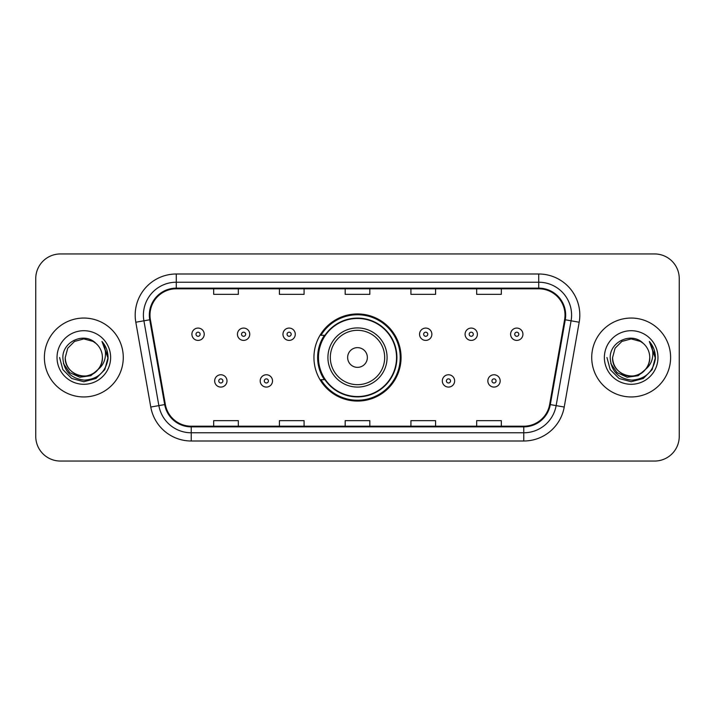 <?xml version="1.0" encoding="UTF-8"?>
<svg xmlns="http://www.w3.org/2000/svg" width="715" height="715" viewBox="0 0 715 715"><rect width="100%" height="100%" fill="white"/><g stroke="black" fill="none" stroke-linecap="round" stroke-linejoin="round"><path stroke-width="1.07" d="M313.939 357.5A43.561 43.561 0 0 0 357.5 401.061A43.561 43.561 0 0 0 401.061 357.5A43.561 43.561 0 0 0 357.5 313.939A43.561 43.561 0 0 0 313.939 357.5M324.387 379.692A39.861 39.861 0 0 1 324.387 335.308M35.75 278.6L35.75 436.4A24.659 24.659 0 0 0 60.409 461.05L654.591 461.05A24.659 24.659 0 0 0 679.25 436.4L679.25 278.6A24.659 24.659 0 0 0 654.591 253.95L60.409 253.95A24.659 24.659 0 0 0 35.75 278.6L35.75 436.4M44.384 357.5A39.45 39.45 0 0 0 83.825 396.95A39.45 39.45 0 0 0 123.275 357.5A39.45 39.45 0 0 0 83.825 318.05A39.45 39.45 0 0 0 44.384 357.5A39.45 39.45 0 0 0 83.825 396.95A39.45 39.45 0 0 0 123.275 357.5A39.45 39.45 0 0 0 83.825 318.05A39.45 39.45 0 0 0 44.384 357.5M591.725 357.5A39.45 39.45 0 0 0 631.175 396.95A39.45 39.45 0 0 0 670.616 357.5A39.45 39.45 0 0 0 631.175 318.05A39.45 39.45 0 0 0 591.725 357.5A39.45 39.45 0 0 0 631.175 396.95A39.45 39.45 0 0 0 670.616 357.5A39.45 39.45 0 0 0 631.175 318.05A39.45 39.45 0 0 0 591.725 357.5M149.989 315.092A26.303 26.303 0 0 1 176.283 288.797L538.717 288.797A26.303 26.303 0 0 1 564.618 319.659L549.656 404.476A26.303 26.303 0 0 1 523.764 426.203L191.236 426.203A26.303 26.303 0 0 1 165.344 404.476L150.382 319.659A26.303 26.303 0 0 1 149.989 315.092M149.328 315.092A26.956 26.956 0 0 0 149.739 319.775L164.691 404.592A26.956 26.956 0 0 0 191.236 426.864L523.764 426.864A26.956 26.956 0 0 0 550.309 404.592L565.261 319.775A26.956 26.956 0 0 0 538.717 288.136L176.283 288.136A26.956 26.956 0 0 0 149.328 315.092M135.814 322.233A41.095 41.095 0 0 1 176.283 273.997L538.717 273.997A41.095 41.095 0 0 1 579.186 322.233L564.224 407.041A41.095 41.095 0 0 1 523.764 441.003L191.236 441.003A41.095 41.095 0 0 1 150.776 407.041L135.814 322.233L143.912 320.803A32.872 32.872 0 0 1 176.283 282.219L538.717 282.219A32.872 32.872 0 0 1 571.088 320.803L556.136 405.62A32.872 32.872 0 0 1 523.764 432.781L191.236 432.781A32.872 32.872 0 0 1 158.864 405.62L143.912 320.803A32.872 32.872 0 0 1 143.411 315.092M654.591 253.95L60.409 253.95M60.409 461.05L654.591 461.05M679.25 436.4L679.25 278.6M345.175 288.797L345.175 294.357L369.825 294.357L369.825 288.797M279.422 288.797L279.422 294.357L304.081 294.357L304.081 288.797M213.678 288.797L213.678 294.357L238.336 294.357L238.336 288.797M410.919 288.797L410.919 294.357L435.578 294.357L435.578 288.797M476.664 288.797L476.664 294.357L501.322 294.357L501.322 288.797M369.825 426.203L369.825 420.643L345.175 420.643L345.175 426.203M304.081 426.203L304.081 420.643L279.422 420.643L279.422 426.203M238.336 426.203L238.336 420.643L213.678 420.643L213.678 426.203M435.578 426.203L435.578 420.643L410.919 420.643L410.919 426.203M501.322 426.203L501.322 420.643L476.664 420.643L476.664 426.203M98.062 369.432C88.204 382.766 64.279 374.24 65.253 357.5C65.503 364.507 68.595 369.87 74.539 373.588C86.122 381.006 103.04 371.237 102.406 357.5C102.156 364.507 99.054 369.87 93.12 373.588C81.537 381.006 64.618 371.237 65.253 357.5L67.737 348.214L74.539 341.413L83.825 338.919L93.12 341.413L95.998 343.459C84.593 331.51 62.643 341.359 62.848 357.5C63.689 371.067 70.883 378.619 84.424 380.148C97.758 379.182 105.623 372.095 108.019 358.894L108.054 357.5C107.983 351.405 105.963 346.06 101.977 341.448C105.007 346.418 106.07 351.771 105.177 357.5C104.31 362.371 101.941 366.348 98.062 369.432A18.581 18.581 0 0 0 102.406 357.5C103.04 371.237 86.122 381.006 74.539 373.588C68.595 369.87 65.503 364.507 65.253 357.5L67.737 348.214L74.539 341.413M102.406 357.5A18.581 18.581 0 0 0 95.998 343.459M99.251 368.44L90.859 375.697L79.865 377.234L69.748 372.658L63.429 363.524M57.03 357.5A26.795 26.795 0 0 0 83.825 384.295A26.795 26.795 0 0 0 110.628 357.5A26.795 26.795 0 0 0 83.825 330.705A26.795 26.795 0 0 0 57.03 357.5M101.977 341.448L108.045 358.206L106.919 350.162L108.045 358.206L106.919 350.162L108.045 358.206L102.156 341.654L108.045 358.206L102.156 341.654L108.054 357.5L104.81 369.61L95.944 378.485L83.825 381.73L71.715 378.485L62.848 369.61L59.595 357.5M102.156 341.654L108.045 358.215M367.358 357.5A9.858 9.858 0 0 0 357.5 347.642A9.858 9.858 0 0 0 347.642 357.5A9.858 9.858 0 0 0 357.5 367.358A9.858 9.858 0 0 0 367.358 357.5M387.083 357.5A29.583 29.583 0 0 0 357.5 327.917A29.583 29.583 0 0 0 327.917 357.5A29.583 29.583 0 0 0 357.5 387.083A29.583 29.583 0 0 0 387.083 357.5A29.583 29.583 0 0 1 357.5 387.083A29.583 29.583 0 0 1 327.917 357.5M396.539 357.5A39.039 39.039 0 0 0 357.5 318.461A39.039 39.039 0 0 0 318.461 357.5A39.039 39.039 0 0 0 357.5 396.539A39.039 39.039 0 0 0 396.539 357.5M400.239 357.5A42.739 42.739 0 0 1 320.972 379.692L324.941 379.692A39.405 39.405 0 0 0 396.905 357.598A39.405 39.405 0 0 0 324.941 335.308L320.972 335.308A42.739 42.739 0 0 1 400.239 357.5M649.747 357.5C650.382 371.237 633.463 381.006 621.88 373.588C615.946 369.87 612.844 364.507 612.594 357.5L615.079 348.214L621.88 341.413L631.175 338.919L640.461 341.413L643.339 343.459C631.944 331.51 609.993 341.359 610.199 357.5C611.039 371.067 618.225 378.619 631.774 380.148C645.109 379.182 652.974 372.095 655.36 358.894L655.405 357.5C655.333 351.405 653.304 346.06 649.318 341.448C652.348 346.418 653.421 351.771 652.518 357.5C651.651 362.371 649.283 366.348 645.413 369.432A18.581 18.581 0 0 0 649.747 357.5C649.497 364.507 646.405 369.87 640.461 373.588C628.878 381.006 611.96 371.237 612.594 357.5L615.079 348.214L621.88 341.413L631.175 338.919L640.461 341.413L643.339 343.459A18.581 18.581 0 0 1 649.747 357.5C650.382 371.237 633.463 381.006 621.88 373.588C615.946 369.87 612.844 364.507 612.594 357.5C611.629 374.24 635.546 382.766 645.413 369.432M646.592 368.44L638.2 375.697L627.216 377.234L617.099 372.658L610.78 363.524M604.372 357.5A26.795 26.795 0 0 0 631.175 384.295A26.795 26.795 0 0 0 657.97 357.5A26.795 26.795 0 0 0 631.175 330.705A26.795 26.795 0 0 0 604.372 357.5M649.318 341.448L655.387 358.206L654.261 350.162L655.405 357.5M606.946 357.5L610.19 369.61L619.056 378.485L631.175 381.73L643.286 378.485L652.151 369.61L655.405 357.5L649.497 341.654L655.387 358.206L649.676 341.859M649.497 341.654L655.387 358.215M204.231 334.245A6.167 6.167 0 0 1 198.064 340.403A6.167 6.167 0 0 1 191.897 334.245A6.167 6.167 0 0 1 198.064 328.078A6.167 6.167 0 0 1 204.231 334.245A6.167 6.167 0 0 0 198.064 328.078A6.167 6.167 0 0 0 191.897 334.245M249.758 334.245A6.167 6.167 0 0 1 243.592 340.403A6.167 6.167 0 0 1 237.434 334.245A6.167 6.167 0 0 1 243.592 328.078A6.167 6.167 0 0 1 249.758 334.245A6.167 6.167 0 0 0 243.592 328.078A6.167 6.167 0 0 0 237.434 334.245M295.286 334.245A6.167 6.167 0 0 1 289.119 340.403A6.167 6.167 0 0 1 282.961 334.245A6.167 6.167 0 0 1 289.119 328.078A6.167 6.167 0 0 1 295.286 334.245A6.167 6.167 0 0 0 289.119 328.078A6.167 6.167 0 0 0 282.961 334.245M431.878 334.245A6.167 6.167 0 0 1 425.711 340.403A6.167 6.167 0 0 1 419.553 334.245A6.167 6.167 0 0 1 425.711 328.078A6.167 6.167 0 0 1 431.878 334.245A6.167 6.167 0 0 0 425.711 328.078A6.167 6.167 0 0 0 419.553 334.245M477.406 334.245A6.167 6.167 0 0 1 471.239 340.403A6.167 6.167 0 0 1 465.081 334.245A6.167 6.167 0 0 1 471.239 328.078A6.167 6.167 0 0 1 477.406 334.245A6.167 6.167 0 0 0 471.239 328.078A6.167 6.167 0 0 0 465.081 334.245M522.933 334.245A6.167 6.167 0 0 1 516.775 340.403A6.167 6.167 0 0 1 510.608 334.245A6.167 6.167 0 0 1 516.775 328.078A6.167 6.167 0 0 1 522.933 334.245A6.167 6.167 0 0 0 516.775 328.078A6.167 6.167 0 0 0 510.608 334.245M214.661 380.925A6.167 6.167 0 0 1 220.828 374.758A6.167 6.167 0 0 1 226.995 380.925A6.167 6.167 0 0 1 220.828 387.083A6.167 6.167 0 0 1 214.661 380.925A6.167 6.167 0 0 0 220.828 387.083A6.167 6.167 0 0 0 226.995 380.925M260.197 380.925A6.167 6.167 0 0 1 266.355 374.758A6.167 6.167 0 0 1 272.522 380.925A6.167 6.167 0 0 1 266.355 387.083A6.167 6.167 0 0 1 260.197 380.925A6.167 6.167 0 0 0 266.355 387.083A6.167 6.167 0 0 0 272.522 380.925M442.317 380.925A6.167 6.167 0 0 1 448.475 374.758A6.167 6.167 0 0 1 454.642 380.925A6.167 6.167 0 0 1 448.475 387.083A6.167 6.167 0 0 1 442.317 380.925A6.167 6.167 0 0 0 448.475 387.083A6.167 6.167 0 0 0 454.642 380.925M487.845 380.925A6.167 6.167 0 0 1 494.011 374.758A6.167 6.167 0 0 1 500.169 380.925A6.167 6.167 0 0 1 494.011 387.083A6.167 6.167 0 0 1 487.845 380.925A6.167 6.167 0 0 0 494.011 387.083A6.167 6.167 0 0 0 500.169 380.925M538.717 273.997L538.717 288.136M143.912 320.803L149.739 319.775M191.236 441.003L191.236 426.864M523.764 426.864L523.764 441.003M550.309 404.592L564.224 407.041M150.776 407.041L164.691 404.592M565.261 319.775L579.186 322.233M176.283 273.997L176.283 288.136M384.679 357.5A27.179 27.179 0 0 0 357.5 330.321A27.179 27.179 0 0 0 330.321 357.5A27.179 27.179 0 0 0 357.5 384.679A27.179 27.179 0 0 0 384.679 357.5M196.008 334.245A2.056 2.056 0 0 0 198.064 336.3A2.056 2.056 0 0 0 200.12 334.245A2.056 2.056 0 0 0 198.064 332.189A2.056 2.056 0 0 0 196.008 334.245M241.536 334.245A2.056 2.056 0 0 0 243.592 336.3A2.056 2.056 0 0 0 245.647 334.245A2.056 2.056 0 0 0 243.592 332.189A2.056 2.056 0 0 0 241.536 334.245M287.072 334.245A2.056 2.056 0 0 0 289.119 336.3A2.056 2.056 0 0 0 291.175 334.245A2.056 2.056 0 0 0 289.119 332.189A2.056 2.056 0 0 0 287.072 334.245M423.655 334.245A2.056 2.056 0 0 0 425.711 336.3A2.056 2.056 0 0 0 427.767 334.245A2.056 2.056 0 0 0 425.711 332.189A2.056 2.056 0 0 0 423.655 334.245M469.192 334.245A2.056 2.056 0 0 0 471.239 336.3A2.056 2.056 0 0 0 473.294 334.245A2.056 2.056 0 0 0 471.239 332.189A2.056 2.056 0 0 0 469.192 334.245M514.72 334.245A2.056 2.056 0 0 0 516.775 336.3A2.056 2.056 0 0 0 518.831 334.245A2.056 2.056 0 0 0 516.775 332.189A2.056 2.056 0 0 0 514.72 334.245M222.883 380.925A2.056 2.056 0 0 0 220.828 378.87A2.056 2.056 0 0 0 218.772 380.925A2.056 2.056 0 0 0 220.828 382.981A2.056 2.056 0 0 0 222.883 380.925M268.411 380.925A2.056 2.056 0 0 0 266.355 378.87A2.056 2.056 0 0 0 264.3 380.925A2.056 2.056 0 0 0 266.355 382.981A2.056 2.056 0 0 0 268.411 380.925M450.53 380.925A2.056 2.056 0 0 0 448.475 378.87A2.056 2.056 0 0 0 446.419 380.925A2.056 2.056 0 0 0 448.475 382.981A2.056 2.056 0 0 0 450.53 380.925M496.058 380.925A2.056 2.056 0 0 0 494.011 378.87A2.056 2.056 0 0 0 491.956 380.925A2.056 2.056 0 0 0 494.011 382.981A2.056 2.056 0 0 0 496.058 380.925"/></g></svg>
